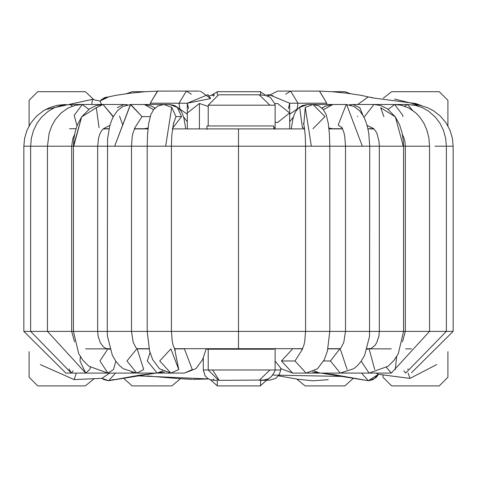 <?xml version="1.0" encoding="UTF-8"?>
<svg xmlns="http://www.w3.org/2000/svg" width="477" height="477" viewBox="0 0 477 477"><rect width="100%" height="100%" fill="white"/><g stroke="black" fill="none" stroke-linecap="round" stroke-linejoin="round"><path stroke-width="0.72" d="M260.555 91.691L260.555 94.84L260.555 91.691L217.285 91.691L217.285 94.887L217.285 91.691L260.555 91.691M260.555 380.33L260.555 385.899L260.555 380.33M217.285 380.276L217.285 385.899L260.555 385.899L217.285 385.899L217.285 380.276M206.946 348.693L206.946 349.212L273.786 349.212L273.786 348.693M218.609 380.36L208.222 369.979L203.357 369.979L275.122 369.979L269.976 369.979L259.124 380.36L269.976 369.979L208.622 369.979M212.575 369.979L219.211 380.36L263.638 380.05L268.002 379.042L271.294 376.705L274.561 371.917L275.122 369.979L280.714 369.979L279.731 373.229L278.139 375.971L275.688 378.422L269.72 380.157L260.555 380.36M273.655 349.212L208.616 349.212M208.622 105.19L275.122 105.19L208.222 105.19L218.609 94.804M219.211 94.804L259.124 94.804L219.211 94.804M269.946 105.19L259.124 94.804L265.367 95.436L270.125 97.189L274.561 103.253L275.122 105.19L275.122 127.687L273.786 127.687M208.616 125.958L273.655 125.958M273.786 128.897L273.786 125.958L206.946 125.958L206.946 129.416M213.344 96.235L214.37 94.804L213.344 96.235M266.506 94.804L272.939 95.692M217.285 380.36L214.37 380.36L213.32 378.917L214.31 380.36M203.321 358.048L203.321 369.979L205.009 375.667L203.357 369.979L205.032 375.691L207.006 377.903L209.832 379.567L214.37 380.36M280.649 369.979L275.122 369.979L275.122 348.258M266.506 380.36L271.365 376.615M45.512 109.579L92.27 99.383L45.512 109.579L92.27 99.383L91.894 104.499L92.27 99.383L99.979 101.082L101.571 104.499M98.608 100.784L98.041 100.659M378.333 374.296L376.114 373.092L378.333 374.296L410.011 378.38L436.717 364.565L410.011 378.38L378.333 374.296M109.716 373.092L101.911 378.321L109.716 373.092M101.804 378.333L74.358 379.597L101.84 378.327M421.93 105.805L415.753 103.539L414.93 104.63L415.753 103.539L421.93 105.805L394.622 99.043M408.097 373.092L410.011 378.38L408.097 373.092M378.535 374.314L393.99 376.341M394.3 376.383L410.011 378.38M147.459 375.983L177.301 378.505M178.028 378.565L191.808 379.352M192.678 379.376L207.662 379.006M278.264 375.787L297.887 379.233M298.208 379.287L312.894 380.783M313.067 380.783L328.271 379.668M40.318 364.595L74.144 379.591L40.318 364.595L74.144 379.591L101.911 378.321M76.308 373.092L74.144 379.591M136.046 375.769L208.527 378.947M272.534 375.089L344.919 376.472M415.753 103.539L373.062 97.964M376.538 377.122L378.452 374.308L368.298 380.706L378.44 374.308L376.544 377.11L378.452 374.308L373.115 379.614L368.262 380.712L321.122 373.092L368.262 380.712L333.721 374.582L320.86 373.092M369.395 380.652L375.959 377.695M319.363 373.092L306.121 373.092L294.971 360.976L306.127 373.092L319.363 373.092M289.688 121.724L293.415 116.978L289.688 121.724M315.762 104.797L314.2 104.499L315.762 104.797M349.742 373.092L327.496 373.092M411.573 372.65L453.15 331.384L446.371 331.384L453.15 331.384L453.15 146.206L447.158 146.206L453.15 146.206L452.399 138.306L450.002 130.257L446.108 122.947L440.378 116.096L433.122 110.521L427.32 107.587L419.569 105.274L412.337 104.821M362.991 115.416L359.825 107.695L353.087 104.499L350.267 104.994L353.087 104.499L373.938 104.499L364.005 117.288L373.938 104.499L394.706 104.499L388.189 109.352L394.706 104.499L407.459 104.499L404.484 106.138L407.459 104.499L412.498 110.253M434.917 146.206L446.371 146.206L434.917 146.206M402.844 116.609L402.803 115.356L394.706 104.499L401.717 105.334L408.914 108.058L415.694 112.799L419.975 117.336L424.077 123.609L427.04 130.531L428.918 138.223L429.55 146.206L405.325 146.206L429.55 146.206L429.55 331.384L446.371 331.384L423.677 331.384L429.55 331.384L391.307 373.092L386.507 367.469L391.307 373.092L360.749 373.092M403.834 370.802L405.671 373.092L403.834 370.802M407.883 369.544L408.038 368.9L407.883 369.544M370.212 348.741L369.866 348.693L370.212 348.741M391.45 146.206L405.325 146.206L405.325 331.384L423.677 331.384L396.47 331.384L405.325 331.384L402.469 341.884M395.332 369.544L396.62 356.635L395.332 369.544M373.938 128.724L367.075 125.385L373.61 128.718L367.916 128.724M380.676 107.695L395.373 116.925L380.676 107.695L383.89 116.609M373.938 104.499L380.741 105.536L387.354 108.762L395.373 116.925L403.274 146.206L395.373 116.925L399.577 124.807L401.992 132.439L403.333 140.888L403.566 146.206L405.325 146.206L405.021 142.2L404.055 138.199L402.451 134.562M347.101 104.535L346.23 104.499L338.199 125.087L342.236 127.937L338.199 125.087L346.23 104.499L354.214 106.514L359.604 110.753L363.408 116.15L365.525 120.723L367.415 126.638L368.763 133.238L369.735 146.206L345.503 146.206L362.341 146.206L346.6 104.499L362.341 146.206L403.274 146.206L357.619 146.206M373.497 128.659L375.584 130.907L377.128 133.93L379.078 141.812L379.334 146.206L379.334 331.384L396.47 331.384L361.363 331.384L379.334 331.384L378.893 336.243L376.651 342.79L375.047 345.259L371.422 348.311L367.022 349.289L369.115 348.866L374.731 369.544L369.115 348.866L367.153 348.866M361.167 361.232L369.115 373.092L361.167 361.232M342.092 373.014L342.993 373.092L342.092 373.014M332.672 128.724L328.897 128.027L332.672 128.724L342.617 128.724M323.442 109.686L332.898 104.499L323.442 109.686M357.47 116.12L357.482 116.609M341.711 127.091L343.893 132.451L344.758 136.559L345.503 146.206L305.572 146.206L311.35 146.206L305.262 107.373L313.001 104.499L305.262 107.373L303.819 124.39L305.262 107.373L311.35 146.206L345.503 146.206L345.503 331.384L361.363 331.384L320.103 331.384L345.503 331.384L343.798 342.349L341.103 347.62L339.702 348.949L340.226 348.866L347.155 369.544M339.827 348.872L330.424 360.976L340.226 373.092L330.424 360.976L323.633 360.976L330.424 360.976L339.827 348.872L327.949 348.866M314.331 370.963L319.882 373.092L314.331 370.963M291.244 128.897L292.997 118.493L294.512 113.878L295.984 111.058L298.817 107.742L307.426 104.499L298.817 107.742L302.233 105.584L307.426 104.499L313.001 104.499L324.974 116.609L312.96 128.724M304.529 128.367L302.394 127.603L299.681 107.373L302.394 127.603L304.529 128.367M303.485 123.191L304.356 127.174L305.226 135.468L305.572 146.206L238.5 146.206L238.5 331.384L171.428 331.384L238.5 331.384L238.5 146.206L305.572 146.206L305.572 331.384L320.103 331.384L238.5 331.384L305.572 331.384L304.737 341.413L303.921 345.127L301.72 350.428M302.227 349.629L294.971 360.976L281.448 360.976L292.598 373.092L281.448 360.976L294.971 360.976L302.227 349.629M292.598 348.866L281.448 360.976L292.598 348.866L291.638 348.693L302.609 348.866M368.298 380.706L361.518 373.092L368.286 380.706M288.382 108.678L289.688 103.217L269.004 94.649L289.688 103.217L298 103.217L297.129 108.911L298 103.217L326.751 103.217L298 103.217L290.612 91.101L298 103.217L289.688 103.217L289.688 112.977L277.572 122.506L275.122 122.309M267.794 96.062L269.004 94.649L267.794 96.062L277.548 91.101M274.77 103.712L277.572 103.455L289.688 112.977L277.572 103.455L274.77 103.712M326.709 104.499L326.751 103.217L319.56 91.107L290.612 91.101L285.675 94.207L290.612 91.101L277.572 91.101M357.667 104.499L368.298 96.879L373.115 97.964L371.333 97.308M373.092 97.964L360.761 95.263L346.57 93.176L332.38 91.745L319.459 91.101L326.751 103.217M74.549 134.562L72.808 138.616L71.675 146.206L30.629 146.206L73.434 146.206L71.675 146.206L71.675 331.384L73.434 331.384L53.323 331.384L71.675 331.384L74.531 341.884M99.061 127.705L96.324 107.695L81.627 116.925L73.726 146.206L107.265 146.206L97.666 146.206L97.666 331.384L107.265 331.384L80.53 331.384L97.666 331.384L98.107 336.243L100.349 342.79L103.354 346.779L105.578 348.311L107.885 348.866L99.937 360.976L107.885 348.866L109.978 349.289L107.885 348.866L109.847 348.866M144.102 104.499L130.77 104.499L142.021 116.609L150.183 116.609L142.021 116.609L130.4 104.499L114.659 146.206L147.202 146.206L131.497 146.206L131.497 331.384L147.202 331.384L115.637 331.384L131.497 331.384L133.202 342.349L135.897 347.62L137.298 348.949L136.774 348.866L126.971 360.976L136.774 373.092L143.708 369.544L137.173 348.872L143.708 369.544L136.774 373.092L157.118 373.092L162.669 370.963L157.124 373.092L147.321 360.976L150.022 352.622M304.6 128.897L238.5 128.897L238.5 146.206L171.428 146.206L238.5 146.206L238.5 128.897L172.4 128.897M148.013 128.897L134.305 128.897M109.048 128.897L103.133 128.897M373.867 128.897L367.952 128.897M342.695 128.897L328.987 128.897M174.314 348.693L302.686 348.693M327.991 348.693L340.077 348.693M367.207 348.693L370.402 348.693M106.598 348.693L109.793 348.693M136.923 348.693L149.009 348.693M238.5 348.693L238.5 331.384L238.5 348.693M187.312 121.724L183.585 116.978L187.312 121.724M163.545 104.505L133.143 104.499M65.444 104.499L57.431 105.274L49.68 107.587L43.878 110.521L36.622 116.096L30.892 122.947L26.998 130.257L24.601 138.306L23.85 146.206L29.842 146.206L23.85 146.206L23.85 331.384L30.629 331.384L23.85 331.384L65.427 372.65M77.018 125.833L74.197 115.356L82.294 104.499L69.541 104.499L72.516 106.138L69.541 104.499L61.825 105.316L54.414 107.754L48.404 111.153L41.523 117.211L36.938 123.394L33.545 130.334L31.351 138.193L30.629 146.206L29.842 146.206M100.134 373.092L65.54 373.092M30.629 146.206L30.629 331.384L47.45 331.384L30.629 331.384L71.329 373.092L73.166 370.802L71.329 373.092L68.962 368.9M104.767 373.092L71.329 373.092M106.788 348.741L107.134 348.693L106.788 348.741M96.324 107.695L103.062 104.499L82.294 104.499L88.811 109.352L82.294 104.499L74.943 105.417L68.014 108.094L61.199 112.894L55.469 119.429L51.713 126.059L49.125 133.316L47.45 146.206L47.45 331.384L53.323 331.384L47.45 331.384L85.693 373.092L89.712 369.544L90.493 367.469L89.712 369.544L85.693 373.092L80.005 360.976L80.38 356.635L80.005 360.976M116.257 373.092L85.693 373.092M117.175 107.695L123.913 104.499L126.733 104.994L123.913 104.499L103.062 104.499L113.013 116.609L112.995 117.288L113.347 116.609L103.062 104.499L95.913 105.65L89.575 108.81L81.645 116.895M109.925 125.385L103.39 128.718L109.925 125.385M103.503 128.659L101.446 130.865L99.866 133.936L98.632 137.817L97.666 146.206L73.434 146.206L81.627 116.925L77.441 124.771L75.259 131.402L73.929 138.413L73.434 146.206L73.434 331.384L80.53 331.384L73.434 331.384L78.699 353.672L82.926 360.26L88.835 366.223L107.885 373.092L113.508 369.544L115.833 361.232L113.508 369.544L107.885 373.092L99.937 360.976M107.885 373.092L134.013 373.092L131.461 372.454M144.328 104.499L153.558 109.686L144.328 104.499L151.531 106.097L154.965 108.142M148.103 128.027L144.322 128.724L148.103 128.027M142.021 116.609L134.764 127.937L142.021 116.609M122.893 125.266L119.53 116.12M135.289 127.091L132.988 132.916L132.195 136.863L131.497 146.206L107.265 146.206L114.659 146.206L130.543 104.499M130.77 104.499L122.947 106.431L117.604 110.527L113.58 116.173L111.588 120.431L109.698 126.202L107.546 139.171L107.265 331.384L115.637 331.384L107.265 331.384L107.462 336.339L112.351 355.287L115.851 361.262L119.554 365.62L123.281 368.727L136.774 373.092M174.773 349.629L178.762 369.544L170.879 348.866L159.729 360.976L170.879 373.092L157.637 373.092L170.879 373.092L178.762 369.544L170.879 373.092L159.485 368.781L152.688 359.64L149.569 350.989L147.202 331.384L156.897 331.384L147.202 331.384L147.202 146.206L147.655 146.206L147.202 146.206L147.584 134.049L148.717 123.37L150.851 114.617L153.725 109.483L158.102 105.924L163.999 104.499L171.738 107.373L163.999 104.499L169.573 104.499L177.319 107.373L169.573 104.499L174.499 105.471L178.183 107.742L177.319 107.373L181.546 116.609L172.471 128.367L181.546 116.609L177.319 107.373L178.183 107.742L181.045 111.105L182.452 113.806L183.943 118.26L185.756 128.897M181.546 116.609L175.971 116.609L173.181 124.39L175.971 116.609L181.546 116.609M171.738 107.373L175.971 116.609L171.738 107.373L165.65 146.206L171.428 146.206L165.65 146.206L171.738 107.373M147.655 146.206L165.65 146.206L147.655 146.206M156.897 331.384L171.428 331.384L156.897 331.384M170.879 373.092L184.402 373.092L192.291 369.544L184.402 348.866L192.291 369.544L184.408 373.092M184.402 348.866L174.391 348.866M155.878 373.092L108.702 380.706L155.878 373.092M101.792 378.333L108.702 380.706L101.792 378.333L107.605 380.652L101.786 378.333L103.885 379.614L108.738 380.712L138.622 375.333L156.14 373.092M115.482 373.092L108.69 380.706L113.764 379.501M199.428 128.897L199.428 103.455L187.312 112.977L199.428 103.455L199.428 128.897M208.222 106.431L199.428 103.455L208.222 106.431M200.358 91.137L210.613 98.566L207.996 94.649L187.312 103.217L207.996 94.649L210.613 98.566L187.312 103.217L188.618 108.678L187.312 103.217L179 103.217L179.871 108.911L179 103.217L187.312 103.217L187.312 128.897M191.325 94.207L186.388 91.101L179 103.217L186.388 91.101L191.325 94.207M179 103.217L150.249 103.217L150.297 104.499L150.249 103.217L179 103.217M157.637 91.101L150.249 103.217L157.44 91.107L199.428 91.101M108.702 96.879L99.943 101.076L106.669 97.07L100.784 100.14M104.332 97.779L104.707 97.624M105.268 97.427L105.799 97.272M100.707 100.218L104.332 97.779L116.054 95.299L130.459 93.176L144.65 91.739L157.541 91.101M447.909 377.247L439.257 385.899L391.665 385.899L383.007 377.247L383.007 374.809L383.007 377.247L391.665 385.899L439.257 385.899L447.909 377.247L447.909 351.632L447.909 377.247M447.909 100.343L447.909 125.904L447.909 100.343L439.257 91.691L447.909 100.343M85.335 91.691L93.969 99.753L85.335 91.691L37.743 91.691L85.335 91.691M126.542 93.683L132.063 91.691L145.33 91.691L132.063 91.691L126.542 93.683M211.746 95.06L217.285 91.787L211.746 95.06M260.555 91.96L265.051 94.804L260.555 91.96M383.281 98.196L391.665 91.691L439.257 91.691L391.665 91.691L383.281 98.196M344.937 91.691L350.458 93.683L344.937 91.691L331.67 91.691L344.937 91.691M29.091 100.343L37.743 91.691L29.091 100.343L29.091 125.904L29.091 100.343M29.091 377.247L29.091 351.632L29.091 377.247L37.743 385.899L29.091 377.247M180.389 378.75L171.869 385.899L132.063 385.899L123.454 378.082L132.063 385.899L171.869 385.899L180.389 378.75M217.285 385.798L210.309 379.728L217.285 385.798M266.476 380.36L260.555 385.631L266.476 380.36M305.131 385.899L296.664 379.03L305.131 385.899L344.937 385.899L305.131 385.899M353.546 378.082L344.937 385.899L353.546 378.082M85.335 385.899L37.743 385.899L85.335 385.899L93.82 378.959L85.335 385.899M208.222 369.979L208.222 349.212M208.222 125.958L208.222 105.19M274.68 129.362L275.122 127.687M209.099 95.919L214.37 94.804M280.714 368.357L280.714 369.979M289.688 114.218L298.113 108.398M313.455 104.505L332.672 104.499L325.201 106.222L322.035 108.142M323.102 107.403L321.808 107.933M411.46 348.866L405.671 348.866M373.366 128.897L373.789 128.838M407.459 104.499L415.175 105.316L422.586 107.754L428.596 111.153L435.477 117.211L440.062 123.394L443.455 130.334L445.649 138.193L446.371 146.206L446.371 331.384L405.671 373.092M369.925 348.693L370.23 348.735M391.307 348.866L369.115 348.866M353.087 104.499L349.367 104.797M341.52 373.056L369.115 373.092L388.165 366.223L394.074 360.26L398.301 353.672L403.566 331.384L403.566 146.206M332.672 104.499L346.23 104.499M312.477 371.845L319.882 373.092L340.226 373.092L353.719 368.727L357.446 365.62L361.149 361.262L364.649 355.287L369.538 336.339L369.735 146.206M313.001 104.499L318.898 105.924L323.275 109.483L326.149 114.617L328.283 123.37L329.416 134.049L329.798 146.206L329.798 331.384L327.431 350.989L324.312 359.64L317.515 368.781L306.121 373.092L292.598 373.092L281.203 368.781L275.122 361.047M289.688 112.977L289.688 128.897M187.312 114.218L178.887 108.398M155.192 107.933L153.898 107.403M103.634 128.897L103.211 128.838M76.016 128.724L69.541 128.724M106.77 348.735L107.075 348.693M85.693 348.866L107.885 348.866M127.633 104.797L123.913 104.499M109.084 128.724L103.378 128.724M134.007 373.092L135.48 373.056M144.328 128.724L134.383 128.724M137.155 348.866L149.051 348.866M157.118 373.092L164.523 371.845M173.515 123.191L171.774 135.438L171.428 146.206L171.428 331.384L172.263 341.413L173.079 345.127L175.28 350.428M184.402 373.092L195.94 368.661L202.564 359.7L206.267 348.693M106.669 97.07L99.943 101.076"/></g></svg>
